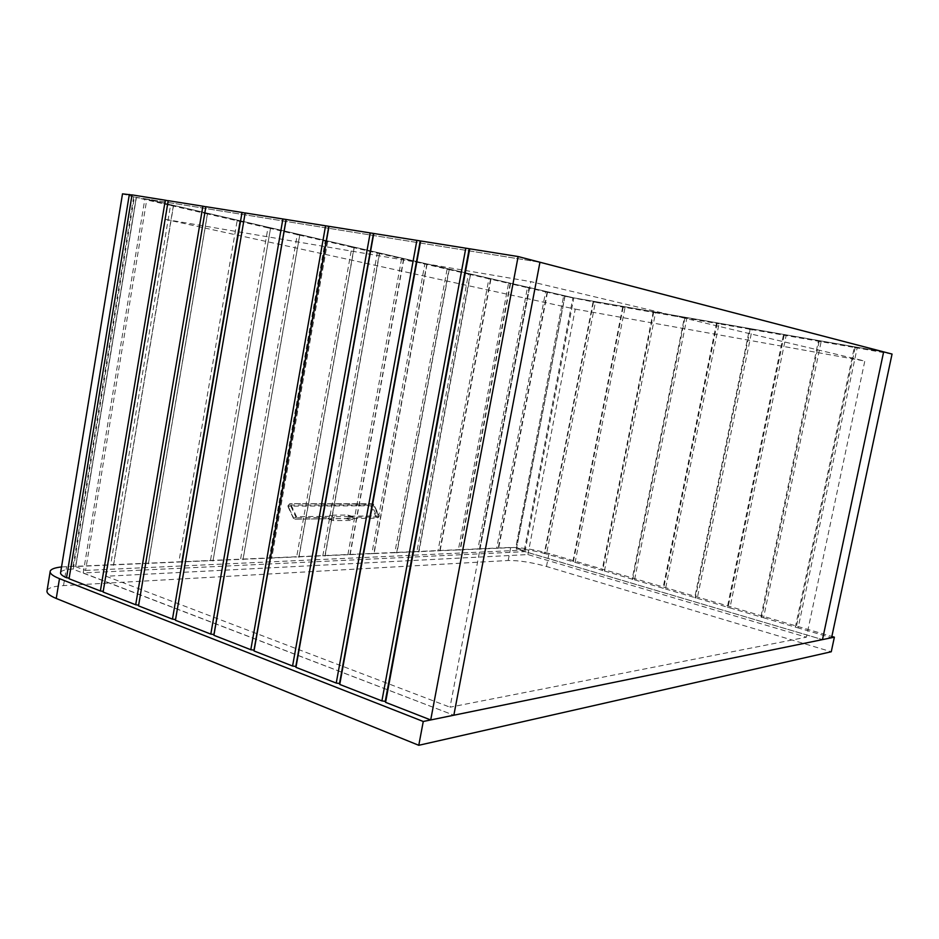 <?xml version="1.0" encoding="UTF-8"?>
<svg xmlns="http://www.w3.org/2000/svg" width="939" height="939" viewBox="0 0 939 939"><rect width="100%" height="100%" fill="white"/><g stroke="black" fill="none" stroke-linecap="round" stroke-linejoin="round"><path stroke-width="0.7" stroke-dasharray="4.7 3.52" d="M60.648 572.391C61.598 570.536 65.577 569.41 72.573 569.022L453.854 715.213L83.207 572.931L524.948 551.651L822.482 639.612L516.344 549.045C524.091 549.045 533.422 550.489 544.338 553.364L593.084 301.853L564.82 296.29L883.646 351.867L573.835 297.851L144.899 198.751L83.207 572.931M73.301 569.128L134.394 197.061L539.948 262.239L144.899 198.751M245.173 212.953L175.429 620.28M138.643 605.186L138.526 605.866M103.208 591.382L103.102 592.039M69.157 578.119L69.052 578.741M134.394 197.061L122.504 193.857M132.235 195.03L69.392 578.154M168.339 200.805L103.372 591.406M205.958 206.815L138.737 605.197M575.102 562.391L602.099 570.325L653.11 312.335L625.045 307.429L575.102 562.391L544.338 553.364M604.434 571.006L632.158 579.152L684.355 317.793L655.528 312.757L604.434 571.006L602.099 570.325M634.541 579.856L663.016 588.225L716.457 323.392L686.843 318.227L634.541 579.856L632.158 579.152M665.481 588.953L694.743 597.544L749.475 329.155L719.016 323.838L665.481 588.953L663.016 588.225M697.266 598.284L727.349 607.122L783.419 335.094L752.104 329.624L697.266 598.284L694.743 597.544M729.943 607.885L760.883 616.97L818.35 341.186L786.119 335.563L729.943 607.885L727.349 607.122M763.548 617.756L795.368 627.111L854.29 347.465L821.132 341.679L763.548 617.756L760.883 616.97M625.045 307.429L595.373 302.252L546.533 553.998M622.698 307.018L572.837 561.733M892.05 354.062L857.154 347.97L798.127 627.921L831.578 637.745M798.127 627.921L795.368 627.111M857.154 347.97L854.29 347.465M821.132 341.679L818.35 341.186M786.119 335.563L783.419 335.094M752.104 329.624L749.475 329.155M719.016 323.838L716.457 323.392M686.843 318.227L684.355 317.793M655.528 312.757L653.11 312.335M595.373 302.252L593.084 301.853M593.53 301.889L544.714 553.717M855.183 347.583L796.166 627.616M819.172 341.291L761.611 617.463M784.182 335.176L728.018 607.592M750.179 329.237L695.365 597.99M717.114 323.462L663.591 588.659M684.954 317.852L632.675 579.563M653.661 312.382L602.58 570.724M623.191 307.065L573.26 562.109M61.54 566.945L510.699 547.437C521.438 547.437 534.209 549.456 548.998 553.494L831.86 636.442M47.079 590.514C48.405 587.837 53.887 586.206 63.523 585.607L508.199 560.489C518.95 560.372 531.709 562.355 546.486 566.475L831.261 651.76M527.894 554.573L575.231 309.107L165.487 219.409L106.13 576.264L527.894 554.573L806.401 637.182L864.807 361.034L530.77 281.63L450.027 707.196L806.401 637.182M106.13 576.264L450.027 707.196M524.948 551.651L573.835 297.851M575.231 309.107L864.807 361.034M165.487 219.409L530.77 281.63M479.489 549.022L528.997 288.027L545.606 291.853L496.684 548.27L477.881 549.092L527.436 287.674L510.17 283.695L460.004 549.867L477.881 549.092M439.745 550.735L490.581 279.176L508.562 283.32L458.338 549.937L438.008 550.817L488.902 278.789L470.181 274.47L418.665 551.651L438.008 550.817M396.704 552.602L448.924 269.575L468.432 274.071L416.857 551.733L394.814 552.684L447.093 269.153L426.74 264.458L373.804 553.599L394.814 552.684M349.918 554.632L403.57 259.117L424.827 264.023L371.844 553.681L347.876 554.726L401.587 258.659L379.356 253.542L324.976 555.712L347.876 554.726M298.895 556.839L354.026 247.708L377.278 253.061L322.828 555.806L296.654 556.944L351.855 247.203L327.5 241.593L271.606 558.024L296.654 556.944M243.013 559.257L299.67 235.173L325.211 241.065L269.258 558.13L240.548 559.374L297.276 234.621L270.479 228.447L213.036 560.56L240.548 559.374M181.556 561.921L239.785 221.369L267.955 227.872L210.453 560.677L178.844 562.038L237.133 220.759L207.484 213.928L148.468 563.353L178.844 562.038M113.642 564.867L173.457 206.087L204.702 213.282L145.615 563.482L75.754 566.51L136.378 197.542L170.511 205.406L110.638 564.996M75.672 566.651L85.59 570.431L146.836 199.197L136.331 197.507L75.754 566.51M146.836 199.197L572.943 297.64L524.338 550.054L515.816 547.543L563.623 296.008L515.816 547.543M572.943 297.64L564.081 296.102M545.606 291.853L563.623 296.008M528.997 288.027L527.436 287.674M510.17 283.695L508.562 283.32M490.581 279.176L488.902 278.789M470.181 274.47L468.432 274.071M448.924 269.575L447.093 269.153M426.74 264.458L424.827 264.023M403.57 259.117L401.587 258.659M379.356 253.542L377.278 253.061M354.026 247.708L351.855 247.203M327.5 241.593L325.211 241.065M299.67 235.173L297.276 234.621M270.479 228.447L267.955 227.872M239.785 221.369L237.133 220.759M207.484 213.928L204.702 213.282M173.457 206.087L170.511 205.406M85.59 570.431L524.338 550.054M547.097 292.205L498.233 548.212L515.358 547.46M148.468 563.353L145.615 563.482M213.036 560.56L210.453 560.677M271.606 558.024L269.258 558.13M324.976 555.712L322.828 555.806M373.804 553.599L371.844 553.681M418.665 551.651L416.857 551.733M460.004 549.867L458.338 549.937M498.233 548.212L496.684 548.27M173.328 205.97L113.408 565.407M207.425 213.822L148.303 563.881M239.774 221.287L181.45 562.426M270.526 228.377L212.989 561.053M299.776 235.114L243.013 559.738M327.641 241.546L271.653 558.482M354.203 247.661L298.978 557.297M379.579 253.518L325.105 556.146M403.817 259.105L350.083 555.055M427.01 264.458L374.004 554.01M449.218 269.575L396.927 553.012M470.509 274.481L418.911 552.05M490.933 279.188L440.027 551.134M510.546 283.707L460.298 550.242M529.385 288.05L479.806 549.385M547.496 292.229L498.574 548.576M333.791 520.652L327.875 518.833L328.333 518.305L333.791 520.652L352.055 520.417L352.712 519.631L347.676 518.105L348.921 516.168L379.168 515.898L373.088 503.774L289.834 503.68L373.652 504.22L371.914 505.757L371.105 505.1L370.917 506.168L376.609 517.929L377.607 517.518L377.431 518.175L379.356 515.992L377.607 517.518L371.914 505.757L287.991 506.18L289.717 503.727L296.278 517.788L294.693 519.103L293.59 518.715L287.956 505.745L293.801 518.398L296.489 516.65L296.278 517.788L329.378 517.459L329.577 515.206L334.495 516.708L352.759 516.544L347.864 515.053L329.577 515.206M347.676 518.105L346.186 518.621L352.055 520.417M348.721 517.26L379.004 516.955L372.63 503.879L371.105 505.1L288.132 505.041L287.745 506.051L293.59 518.715L294.646 519.138L327.969 518.727L294.224 519.208L347.007 518.516M328.333 518.305L329.378 517.459M347.864 515.053L348.839 516.004L353.134 517.307L352.759 516.544M333.392 519.866L333.826 517.506L329.495 516.18M352.712 519.631L353.134 517.307M334.495 516.708L333.826 517.506M329.577 516.344L296.489 516.65L290.62 503.985L287.956 505.745L289.834 503.68L372.689 503.832L373.652 504.22L379.356 515.992L377.466 518.175L346.925 518.551M133.655 196.908L72.573 569.022M564.985 296.313L516.427 549.139M516.344 549.045L564.879 296.301M63.523 585.607L66.646 566.569M508.199 560.489L510.699 547.437M546.486 566.475L548.998 553.494M327.875 518.833L346.186 518.621M516.286 549.057L564.82 296.29M50.119 571.886L50.248 571.041M136.202 197.495L75.566 566.557M333.533 520.546L327.934 518.809M352.994 516.638L348.193 515.182"/><path stroke-width="1.41" d="M282.885 218.975L210.817 634.095L175.429 620.28L245.173 212.953L518.128 256.547L539.948 262.239L453.854 715.213L430.708 719.955L518.128 256.547M469.723 248.823L385.577 702.337L430.708 719.955M420.637 240.983L339.742 684.437L381.915 700.905L385.248 701.351L385.577 702.337M465.791 248.189L381.915 700.905M373.769 233.494L295.938 667.336L336.232 683.064L339.519 683.51L339.742 684.437M416.881 240.384L336.232 683.064M328.99 226.346L254.023 650.962L292.581 666.021L295.82 666.467L295.938 667.336M370.189 232.919L292.581 666.021M286.172 219.503L213.892 635.292L250.807 649.718L254 650.152L254.023 650.962M325.563 225.794L250.807 649.718M172.471 619.13L242.027 212.449L205.876 206.686L138.526 605.866L172.471 619.13L175.546 619.552M135.697 604.763L202.871 206.204L168.198 200.664L103.102 592.039L135.697 604.763L138.643 605.186M129.336 194.455L66.528 577.731C62.033 575.771 60.073 573.987 60.648 572.391L122.504 193.857L132 194.983M210.817 634.095L213.951 634.529L213.892 635.292M100.379 590.971L165.299 200.207L132.023 194.889L69.052 578.741L100.379 590.971L103.208 591.382M66.528 577.731L69.157 578.119M165.299 200.207L168.175 200.77M202.871 206.204L205.864 206.791M242.027 212.449L245.149 213.071M286.078 219.609L213.951 634.529M328.803 226.44L254 650.152M373.476 233.576L295.82 666.467M420.226 241.041L339.519 683.51M469.195 248.87L385.248 701.351M892.05 354.062L831.578 637.745L822.482 639.612L883.646 351.867L892.05 354.062M831.86 636.442L834.372 637.17L831.261 651.76L418.782 745.296L423.266 721.481L59.486 578.659C52.561 575.877 49.485 573.33 50.248 571.041C51.187 569.034 54.943 567.672 61.54 566.945M418.782 745.296L56.246 598.46C49.344 595.584 46.293 592.943 47.079 590.514L50.119 571.886M834.372 637.17L423.266 721.481M453.854 715.213L822.482 639.612L883.646 351.867L539.948 262.239L453.854 715.213M56.246 598.46L59.486 578.659"/></g></svg>
